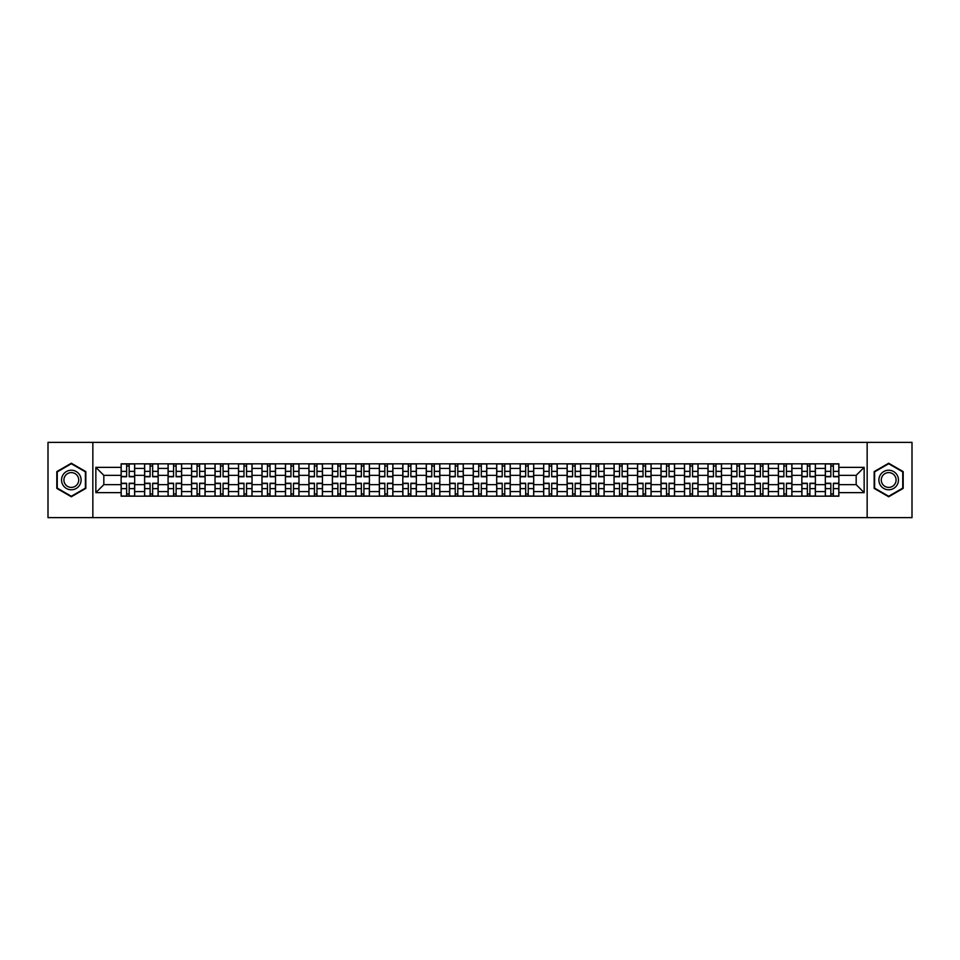 <?xml version="1.0" encoding="UTF-8"?>
<svg xmlns="http://www.w3.org/2000/svg" width="960" height="960" viewBox="0 0 960 960"><rect width="100%" height="100%" fill="white"/><g stroke="black" fill="none" stroke-linecap="round" stroke-linejoin="round"><path stroke-width="1.44" d="M867.156 517.62L912 517.62L912 442.38L48 442.38L48 517.62L867.156 517.62L867.156 442.38M144.6 496.176L144.6 468.408L134.676 468.408L134.676 496.176M134.676 468.408L134.676 463.824M144.6 468.408L144.6 463.824M158.148 463.824L158.148 496.176M168.072 496.176L168.072 463.824M181.62 463.824L181.62 496.176M191.544 496.176L191.544 463.824M205.092 463.824L205.092 496.176M215.016 496.176L215.016 463.824M228.564 463.824L228.564 496.176M238.5 496.176L238.5 463.824M252.036 463.824L252.036 496.176M261.972 496.176L261.972 463.824M275.508 463.824L275.508 496.176M285.444 496.176L285.444 463.824M298.98 463.824L298.98 496.176M308.916 496.176L308.916 463.824M322.452 463.824L322.452 496.176M332.388 496.176L332.388 463.824M345.936 463.824L345.936 496.176M355.86 496.176L355.86 463.824M369.408 463.824L369.408 496.176M379.332 496.176L379.332 463.824M392.88 463.824L392.88 496.176M402.804 496.176L402.804 463.824M416.352 463.824L416.352 496.176M426.288 496.176L426.288 463.824M439.824 463.824L439.824 496.176M449.76 496.176L449.76 463.824M463.296 463.824L463.296 496.176M473.232 496.176L473.232 463.824M486.768 463.824L486.768 496.176M496.704 496.176L496.704 463.824M510.24 463.824L510.24 496.176M520.176 496.176L520.176 463.824M533.712 463.824L533.712 496.176M543.648 496.176L543.648 463.824M557.196 463.824L557.196 496.176M567.12 496.176L567.12 463.824M580.668 463.824L580.668 496.176M590.592 496.176L590.592 463.824M604.14 463.824L604.14 496.176M614.064 496.176L614.064 463.824M627.612 463.824L627.612 496.176M637.548 496.176L637.548 463.824M651.084 463.824L651.084 496.176M661.02 496.176L661.02 463.824M674.556 463.824L674.556 496.176M684.492 496.176L684.492 463.824M698.028 463.824L698.028 496.176M707.964 496.176L707.964 463.824M721.5 463.824L721.5 496.176M731.436 496.176L731.436 463.824M744.984 463.824L744.984 496.176M754.908 496.176L754.908 463.824M768.456 463.824L768.456 496.176M778.38 496.176L778.38 463.824M791.928 463.824L791.928 496.176M801.852 496.176L801.852 463.824M815.4 463.824L815.4 496.176M825.324 496.176L825.324 463.824M825.324 484.668L815.4 484.668M801.852 484.668L791.928 484.668M778.38 484.668L768.456 484.668M754.908 484.668L744.984 484.668M731.436 484.668L721.5 484.668M707.964 484.668L698.028 484.668M684.492 484.668L674.556 484.668M661.02 484.668L651.084 484.668M637.548 484.668L627.612 484.668M614.064 484.668L604.14 484.668M590.592 484.668L580.668 484.668M567.12 484.668L557.196 484.668M543.648 484.668L533.712 484.668M520.176 484.668L510.24 484.668M496.704 484.668L486.768 484.668M473.232 484.668L463.296 484.668M449.76 484.668L439.824 484.668M426.288 484.668L416.352 484.668M402.804 484.668L392.88 484.668M379.332 484.668L369.408 484.668M355.86 484.668L345.936 484.668M332.388 484.668L322.452 484.668M308.916 484.668L298.98 484.668M285.444 484.668L275.508 484.668M261.972 484.668L252.036 484.668M238.5 484.668L228.564 484.668M215.016 484.668L205.092 484.668M191.544 484.668L181.62 484.668M168.072 484.668L158.148 484.668M144.6 484.668L134.676 484.668M825.324 475.332L815.4 475.332M801.852 475.332L791.928 475.332M778.38 475.332L768.456 475.332M754.908 475.332L744.984 475.332M731.436 475.332L721.5 475.332M707.964 475.332L698.028 475.332M684.492 475.332L674.556 475.332M661.02 475.332L651.084 475.332M637.548 475.332L627.612 475.332M614.064 475.332L604.14 475.332M590.592 475.332L580.668 475.332M567.12 475.332L557.196 475.332M543.648 475.332L533.712 475.332M520.176 475.332L510.24 475.332M496.704 475.332L486.768 475.332M473.232 475.332L463.296 475.332M449.76 475.332L439.824 475.332M426.288 475.332L416.352 475.332M402.804 475.332L392.88 475.332M379.332 475.332L369.408 475.332M355.86 475.332L345.936 475.332M332.388 475.332L322.452 475.332M308.916 475.332L298.98 475.332M285.444 475.332L275.508 475.332M261.972 475.332L252.036 475.332M238.5 475.332L228.564 475.332M215.016 475.332L205.092 475.332M191.544 475.332L181.62 475.332M168.072 475.332L158.148 475.332M144.6 475.332L134.676 475.332M103.824 484.668L121.128 484.668L121.128 475.332L103.824 475.332L103.824 484.668L95.844 492.636L95.844 467.364L121.128 467.364L121.128 475.332M838.872 475.332L838.872 484.668L856.176 484.668L856.176 475.332L838.872 475.332L838.872 463.824L121.128 463.824L121.128 467.364M838.872 467.364L864.156 467.364L864.156 492.636L838.872 492.636L838.872 484.668M121.128 484.668L121.128 496.176L838.872 496.176L838.872 492.636M121.128 492.636L95.844 492.636M92.844 517.62L92.844 442.38M85.848 471.612L71.328 463.236L56.808 471.612L56.808 488.388L71.328 496.764L85.848 488.388L85.848 471.612M903.192 471.612L888.672 463.236L874.152 471.612L874.152 488.388L888.672 496.764L903.192 488.388L903.192 471.612M129.18 493.92L126.624 493.92M126.624 466.08L129.18 466.08M152.652 493.92L150.096 493.92M150.096 466.08L152.652 466.08M176.124 493.92L173.568 493.92M173.568 466.08L176.124 466.08M199.596 493.92L197.04 493.92M197.04 466.08L199.596 466.08M223.068 493.92L220.512 493.92M220.512 466.08L223.068 466.08M246.54 493.92L243.984 493.92M243.984 466.08L246.54 466.08M270.024 493.92L267.456 493.92M267.456 466.08L270.024 466.08M293.496 493.92L290.94 493.92M290.94 466.08L293.496 466.08M316.968 493.92L314.412 493.92M314.412 466.08L316.968 466.08M340.44 493.92L337.884 493.92M337.884 466.08L340.44 466.08M363.912 493.92L361.356 493.92M361.356 466.08L363.912 466.08M387.384 493.92L384.828 493.92M384.828 466.08L387.384 466.08M410.856 493.92L408.3 493.92M408.3 466.08L410.856 466.08M434.328 493.92L431.772 493.92M431.772 466.08L434.328 466.08M457.8 493.92L455.244 493.92M455.244 466.08L457.8 466.08M481.284 493.92L478.716 493.92M478.716 466.08L481.284 466.08M504.756 493.92L502.2 493.92M502.2 466.08L504.756 466.08M528.228 493.92L525.672 493.92M525.672 466.08L528.228 466.08M551.7 493.92L549.144 493.92M549.144 466.08L551.7 466.08M575.172 493.92L572.616 493.92M572.616 466.08L575.172 466.08M598.644 493.92L596.088 493.92M596.088 466.08L598.644 466.08M622.116 493.92L619.56 493.92M619.56 466.08L622.116 466.08M645.588 493.92L643.032 493.92M643.032 466.08L645.588 466.08M669.06 493.92L666.504 493.92M666.504 466.08L669.06 466.08M692.544 493.92L689.976 493.92M689.976 466.08L692.544 466.08M716.016 493.92L713.46 493.92M713.46 466.08L716.016 466.08M739.488 493.92L736.932 493.92M736.932 466.08L739.488 466.08M762.96 493.92L760.404 493.92M760.404 466.08L762.96 466.08M786.432 493.92L783.876 493.92M783.876 466.08L786.432 466.08M809.904 493.92L807.348 493.92M807.348 466.08L809.904 466.08M833.376 493.92L830.82 493.92M830.82 466.08L833.376 466.08M95.844 467.364L103.824 475.332M856.176 484.668L864.156 492.636M856.176 475.332L864.156 467.364M129.18 476.76L129.18 463.98L134.592 463.98L134.592 476.76L129.18 476.76M126.624 465.936L129.18 465.936M126.624 463.98L121.2 463.98L121.2 476.76L126.624 476.76L126.624 463.98L129.18 463.98M126.624 483.24L126.624 496.02L121.2 496.02L121.2 483.24L126.624 483.24M129.18 494.064L126.624 494.064M129.18 496.02L134.592 496.02L134.592 483.24L129.18 483.24L129.18 496.02L126.624 496.02M152.652 476.76L152.652 463.98L158.064 463.98L158.064 476.76L152.652 476.76M150.096 465.936L152.652 465.936M150.096 463.98L144.672 463.98L144.672 476.76L150.096 476.76L150.096 463.98L152.652 463.98M176.124 476.76L176.124 463.98L181.548 463.98L181.548 476.76L176.124 476.76M173.568 465.936L176.124 465.936M173.568 463.98L168.156 463.98L168.156 476.76L173.568 476.76L173.568 463.98L176.124 463.98M62.856 484.896A9.78 9.78 0 0 0 76.212 488.472A9.78 9.78 0 0 0 79.788 475.104A9.78 9.78 0 0 0 66.432 471.528A9.78 9.78 0 0 0 62.856 484.896M64.908 483.708A7.404 7.404 0 0 0 75.024 486.408A7.404 7.404 0 0 0 77.736 476.292A7.404 7.404 0 0 0 67.62 473.592A7.404 7.404 0 0 0 64.908 483.708M71.328 463.752L85.392 471.876L85.392 488.124L71.328 496.248L57.252 488.124L57.252 471.876L71.328 463.752M880.212 484.896A9.78 9.78 0 0 0 893.568 488.472A9.78 9.78 0 0 0 897.144 475.104A9.78 9.78 0 0 0 883.788 471.528A9.78 9.78 0 0 0 880.212 484.896M882.264 483.708A7.404 7.404 0 0 0 892.38 486.408A7.404 7.404 0 0 0 895.092 476.292A7.404 7.404 0 0 0 884.976 473.592A7.404 7.404 0 0 0 882.264 483.708M888.672 463.752L902.748 471.876L902.748 488.124L888.672 496.248L874.608 488.124L874.608 471.876L888.672 463.752M150.096 483.24L150.096 496.02L144.672 496.02L144.672 483.24L150.096 483.24M152.652 494.064L150.096 494.064M152.652 496.02L158.064 496.02L158.064 483.24L152.652 483.24L152.652 496.02L150.096 496.02M173.568 483.24L173.568 496.02L168.156 496.02L168.156 483.24L173.568 483.24M176.124 494.064L173.568 494.064M176.124 496.02L181.548 496.02L181.548 483.24L176.124 483.24L176.124 496.02L173.568 496.02M199.596 476.76L199.596 463.98L205.02 463.98L205.02 476.76L199.596 476.76M197.04 465.936L199.596 465.936M197.04 463.98L191.628 463.98L191.628 476.76L197.04 476.76L197.04 463.98L199.596 463.98M223.068 476.76L223.068 463.98L228.492 463.98L228.492 476.76L223.068 476.76M220.512 465.936L223.068 465.936M220.512 463.98L215.1 463.98L215.1 476.76L220.512 476.76L220.512 463.98L223.068 463.98M246.54 476.76L246.54 463.98L251.964 463.98L251.964 476.76L246.54 476.76M243.984 465.936L246.54 465.936M243.984 463.98L238.572 463.98L238.572 476.76L243.984 476.76L243.984 463.98L246.54 463.98M197.04 483.24L197.04 496.02L191.628 496.02L191.628 483.24L197.04 483.24M199.596 494.064L197.04 494.064M199.596 496.02L205.02 496.02L205.02 483.24L199.596 483.24L199.596 496.02L197.04 496.02M220.512 483.24L220.512 496.02L215.1 496.02L215.1 483.24L220.512 483.24M223.068 494.064L220.512 494.064M223.068 496.02L228.492 496.02L228.492 483.24L223.068 483.24L223.068 496.02L220.512 496.02M243.984 483.24L243.984 496.02L238.572 496.02L238.572 483.24L243.984 483.24M246.54 494.064L243.984 494.064M246.54 496.02L251.964 496.02L251.964 483.24L246.54 483.24L246.54 496.02L243.984 496.02M270.024 476.76L270.024 463.98L275.436 463.98L275.436 476.76L270.024 476.76M267.456 465.936L270.024 465.936M267.456 463.98L262.044 463.98L262.044 476.76L267.456 476.76L267.456 463.98L270.024 463.98M267.456 483.24L267.456 496.02L262.044 496.02L262.044 483.24L267.456 483.24M270.024 494.064L267.456 494.064M270.024 496.02L275.436 496.02L275.436 483.24L270.024 483.24L270.024 496.02L267.456 496.02M293.496 476.76L293.496 463.98L298.908 463.98L298.908 476.76L293.496 476.76M290.94 465.936L293.496 465.936M290.94 463.98L285.516 463.98L285.516 476.76L290.94 476.76L290.94 463.98L293.496 463.98M290.94 483.24L290.94 496.02L285.516 496.02L285.516 483.24L290.94 483.24M293.496 494.064L290.94 494.064M293.496 496.02L298.908 496.02L298.908 483.24L293.496 483.24L293.496 496.02L290.94 496.02M316.968 476.76L316.968 463.98L322.38 463.98L322.38 476.76L316.968 476.76M314.412 465.936L316.968 465.936M314.412 463.98L308.988 463.98L308.988 476.76L314.412 476.76L314.412 463.98L316.968 463.98M314.412 483.24L314.412 496.02L308.988 496.02L308.988 483.24L314.412 483.24M316.968 494.064L314.412 494.064M316.968 496.02L322.38 496.02L322.38 483.24L316.968 483.24L316.968 496.02L314.412 496.02M340.44 476.76L340.44 463.98L345.852 463.98L345.852 476.76L340.44 476.76M337.884 465.936L340.44 465.936M337.884 463.98L332.46 463.98L332.46 476.76L337.884 476.76L337.884 463.98L340.44 463.98M337.884 483.24L337.884 496.02L332.46 496.02L332.46 483.24L337.884 483.24M340.44 494.064L337.884 494.064M340.44 496.02L345.852 496.02L345.852 483.24L340.44 483.24L340.44 496.02L337.884 496.02M363.912 476.76L363.912 463.98L369.324 463.98L369.324 476.76L363.912 476.76M361.356 465.936L363.912 465.936M361.356 463.98L355.932 463.98L355.932 476.76L361.356 476.76L361.356 463.98L363.912 463.98M387.384 476.76L387.384 463.98L392.808 463.98L392.808 476.76L387.384 476.76M384.828 465.936L387.384 465.936M384.828 463.98L379.416 463.98L379.416 476.76L384.828 476.76L384.828 463.98L387.384 463.98M410.856 476.76L410.856 463.98L416.28 463.98L416.28 476.76L410.856 476.76M408.3 465.936L410.856 465.936M408.3 463.98L402.888 463.98L402.888 476.76L408.3 476.76L408.3 463.98L410.856 463.98M434.328 476.76L434.328 463.98L439.752 463.98L439.752 476.76L434.328 476.76M431.772 465.936L434.328 465.936M431.772 463.98L426.36 463.98L426.36 476.76L431.772 476.76L431.772 463.98L434.328 463.98M457.8 476.76L457.8 463.98L463.224 463.98L463.224 476.76L457.8 476.76M455.244 465.936L457.8 465.936M455.244 463.98L449.832 463.98L449.832 476.76L455.244 476.76L455.244 463.98L457.8 463.98M481.284 476.76L481.284 463.98L486.696 463.98L486.696 476.76L481.284 476.76M478.716 465.936L481.284 465.936M478.716 463.98L473.304 463.98L473.304 476.76L478.716 476.76L478.716 463.98L481.284 463.98M361.356 483.24L361.356 496.02L355.932 496.02L355.932 483.24L361.356 483.24M363.912 494.064L361.356 494.064M363.912 496.02L369.324 496.02L369.324 483.24L363.912 483.24L363.912 496.02L361.356 496.02M384.828 483.24L384.828 496.02L379.416 496.02L379.416 483.24L384.828 483.24M387.384 494.064L384.828 494.064M387.384 496.02L392.808 496.02L392.808 483.24L387.384 483.24L387.384 496.02L384.828 496.02M408.3 483.24L408.3 496.02L402.888 496.02L402.888 483.24L408.3 483.24M410.856 494.064L408.3 494.064M410.856 496.02L416.28 496.02L416.28 483.24L410.856 483.24L410.856 496.02L408.3 496.02M431.772 483.24L431.772 496.02L426.36 496.02L426.36 483.24L431.772 483.24M434.328 494.064L431.772 494.064M434.328 496.02L439.752 496.02L439.752 483.24L434.328 483.24L434.328 496.02L431.772 496.02M455.244 483.24L455.244 496.02L449.832 496.02L449.832 483.24L455.244 483.24M457.8 494.064L455.244 494.064M457.8 496.02L463.224 496.02L463.224 483.24L457.8 483.24L457.8 496.02L455.244 496.02M478.716 483.24L478.716 496.02L473.304 496.02L473.304 483.24L478.716 483.24M481.284 494.064L478.716 494.064M481.284 496.02L486.696 496.02L486.696 483.24L481.284 483.24L481.284 496.02L478.716 496.02M504.756 476.76L504.756 463.98L510.168 463.98L510.168 476.76L504.756 476.76M502.2 465.936L504.756 465.936M502.2 463.98L496.776 463.98L496.776 476.76L502.2 476.76L502.2 463.98L504.756 463.98M502.2 483.24L502.2 496.02L496.776 496.02L496.776 483.24L502.2 483.24M504.756 494.064L502.2 494.064M504.756 496.02L510.168 496.02L510.168 483.24L504.756 483.24L504.756 496.02L502.2 496.02M528.228 476.76L528.228 463.98L533.64 463.98L533.64 476.76L528.228 476.76M525.672 465.936L528.228 465.936M525.672 463.98L520.248 463.98L520.248 476.76L525.672 476.76L525.672 463.98L528.228 463.98M525.672 483.24L525.672 496.02L520.248 496.02L520.248 483.24L525.672 483.24M528.228 494.064L525.672 494.064M528.228 496.02L533.64 496.02L533.64 483.24L528.228 483.24L528.228 496.02L525.672 496.02M551.7 476.76L551.7 463.98L557.112 463.98L557.112 476.76L551.7 476.76M549.144 465.936L551.7 465.936M549.144 463.98L543.72 463.98L543.72 476.76L549.144 476.76L549.144 463.98L551.7 463.98M549.144 483.24L549.144 496.02L543.72 496.02L543.72 483.24L549.144 483.24M551.7 494.064L549.144 494.064M551.7 496.02L557.112 496.02L557.112 483.24L551.7 483.24L551.7 496.02L549.144 496.02M575.172 476.76L575.172 463.98L580.584 463.98L580.584 476.76L575.172 476.76M572.616 465.936L575.172 465.936M572.616 463.98L567.192 463.98L567.192 476.76L572.616 476.76L572.616 463.98L575.172 463.98M572.616 483.24L572.616 496.02L567.192 496.02L567.192 483.24L572.616 483.24M575.172 494.064L572.616 494.064M575.172 496.02L580.584 496.02L580.584 483.24L575.172 483.24L575.172 496.02L572.616 496.02M598.644 476.76L598.644 463.98L604.068 463.98L604.068 476.76L598.644 476.76M596.088 465.936L598.644 465.936M596.088 463.98L590.676 463.98L590.676 476.76L596.088 476.76L596.088 463.98L598.644 463.98M596.088 483.24L596.088 496.02L590.676 496.02L590.676 483.24L596.088 483.24M598.644 494.064L596.088 494.064M598.644 496.02L604.068 496.02L604.068 483.24L598.644 483.24L598.644 496.02L596.088 496.02M622.116 476.76L622.116 463.98L627.54 463.98L627.54 476.76L622.116 476.76M619.56 465.936L622.116 465.936M619.56 463.98L614.148 463.98L614.148 476.76L619.56 476.76L619.56 463.98L622.116 463.98M619.56 483.24L619.56 496.02L614.148 496.02L614.148 483.24L619.56 483.24M622.116 494.064L619.56 494.064M622.116 496.02L627.54 496.02L627.54 483.24L622.116 483.24L622.116 496.02L619.56 496.02M645.588 476.76L645.588 463.98L651.012 463.98L651.012 476.76L645.588 476.76M643.032 465.936L645.588 465.936M643.032 463.98L637.62 463.98L637.62 476.76L643.032 476.76L643.032 463.98L645.588 463.98M643.032 483.24L643.032 496.02L637.62 496.02L637.62 483.24L643.032 483.24M645.588 494.064L643.032 494.064M645.588 496.02L651.012 496.02L651.012 483.24L645.588 483.24L645.588 496.02L643.032 496.02M669.06 476.76L669.06 463.98L674.484 463.98L674.484 476.76L669.06 476.76M666.504 465.936L669.06 465.936M666.504 463.98L661.092 463.98L661.092 476.76L666.504 476.76L666.504 463.98L669.06 463.98M666.504 483.24L666.504 496.02L661.092 496.02L661.092 483.24L666.504 483.24M669.06 494.064L666.504 494.064M669.06 496.02L674.484 496.02L674.484 483.24L669.06 483.24L669.06 496.02L666.504 496.02M692.544 476.76L692.544 463.98L697.956 463.98L697.956 476.76L692.544 476.76M689.976 465.936L692.544 465.936M689.976 463.98L684.564 463.98L684.564 476.76L689.976 476.76L689.976 463.98L692.544 463.98M689.976 483.24L689.976 496.02L684.564 496.02L684.564 483.24L689.976 483.24M692.544 494.064L689.976 494.064M692.544 496.02L697.956 496.02L697.956 483.24L692.544 483.24L692.544 496.02L689.976 496.02M716.016 476.76L716.016 463.98L721.428 463.98L721.428 476.76L716.016 476.76M713.46 465.936L716.016 465.936M713.46 463.98L708.036 463.98L708.036 476.76L713.46 476.76L713.46 463.98L716.016 463.98M713.46 483.24L713.46 496.02L708.036 496.02L708.036 483.24L713.46 483.24M716.016 494.064L713.46 494.064M716.016 496.02L721.428 496.02L721.428 483.24L716.016 483.24L716.016 496.02L713.46 496.02M739.488 476.76L739.488 463.98L744.9 463.98L744.9 476.76L739.488 476.76M736.932 465.936L739.488 465.936M736.932 463.98L731.508 463.98L731.508 476.76L736.932 476.76L736.932 463.98L739.488 463.98M736.932 483.24L736.932 496.02L731.508 496.02L731.508 483.24L736.932 483.24M739.488 494.064L736.932 494.064M739.488 496.02L744.9 496.02L744.9 483.24L739.488 483.24L739.488 496.02L736.932 496.02M762.96 476.76L762.96 463.98L768.372 463.98L768.372 476.76L762.96 476.76M760.404 465.936L762.96 465.936M760.404 463.98L754.98 463.98L754.98 476.76L760.404 476.76L760.404 463.98L762.96 463.98M760.404 483.24L760.404 496.02L754.98 496.02L754.98 483.24L760.404 483.24M762.96 494.064L760.404 494.064M762.96 496.02L768.372 496.02L768.372 483.24L762.96 483.24L762.96 496.02L760.404 496.02M786.432 476.76L786.432 463.98L791.844 463.98L791.844 476.76L786.432 476.76M783.876 465.936L786.432 465.936M783.876 463.98L778.452 463.98L778.452 476.76L783.876 476.76L783.876 463.98L786.432 463.98M783.876 483.24L783.876 496.02L778.452 496.02L778.452 483.24L783.876 483.24M786.432 494.064L783.876 494.064M786.432 496.02L791.844 496.02L791.844 483.24L786.432 483.24L786.432 496.02L783.876 496.02M809.904 476.76L809.904 463.98L815.328 463.98L815.328 476.76L809.904 476.76M807.348 465.936L809.904 465.936M807.348 463.98L801.936 463.98L801.936 476.76L807.348 476.76L807.348 463.98L809.904 463.98M807.348 483.24L807.348 496.02L801.936 496.02L801.936 483.24L807.348 483.24M809.904 494.064L807.348 494.064M809.904 496.02L815.328 496.02L815.328 483.24L809.904 483.24L809.904 496.02L807.348 496.02M833.376 476.76L833.376 463.98L838.8 463.98L838.8 476.76L833.376 476.76M830.82 465.936L833.376 465.936M830.82 463.98L825.408 463.98L825.408 476.76L830.82 476.76L830.82 463.98L833.376 463.98M830.82 483.24L830.82 496.02L825.408 496.02L825.408 483.24L830.82 483.24M833.376 494.064L830.82 494.064M833.376 496.02L838.8 496.02L838.8 483.24L833.376 483.24L833.376 496.02L830.82 496.02M801.852 468.408L791.928 468.408M778.38 468.408L768.456 468.408M754.908 468.408L744.984 468.408M731.436 468.408L721.5 468.408M707.964 468.408L698.028 468.408M684.492 468.408L674.556 468.408M661.02 468.408L651.084 468.408M637.548 468.408L627.612 468.408M614.064 468.408L604.14 468.408M590.592 468.408L580.668 468.408M567.12 468.408L557.196 468.408M543.648 468.408L533.712 468.408M520.176 468.408L510.24 468.408M496.704 468.408L486.768 468.408M473.232 468.408L463.296 468.408M449.76 468.408L439.824 468.408M426.288 468.408L416.352 468.408M402.804 468.408L392.88 468.408M379.332 468.408L369.408 468.408M355.86 468.408L345.936 468.408M332.388 468.408L322.452 468.408M308.916 468.408L298.98 468.408M285.444 468.408L275.508 468.408M261.972 468.408L252.036 468.408M238.5 468.408L228.564 468.408M215.016 468.408L205.092 468.408M191.544 468.408L181.62 468.408M168.072 468.408L158.148 468.408M825.324 468.408L815.4 468.408M801.852 491.592L791.928 491.592M778.38 491.592L768.456 491.592M754.908 491.592L744.984 491.592M731.436 491.592L721.5 491.592M707.964 491.592L698.028 491.592M684.492 491.592L674.556 491.592M661.02 491.592L651.084 491.592M637.548 491.592L627.612 491.592M614.064 491.592L604.14 491.592M590.592 491.592L580.668 491.592M567.12 491.592L557.196 491.592M543.648 491.592L533.712 491.592M520.176 491.592L510.24 491.592M496.704 491.592L486.768 491.592M473.232 491.592L463.296 491.592M449.76 491.592L439.824 491.592M426.288 491.592L416.352 491.592M402.804 491.592L392.88 491.592M379.332 491.592L369.408 491.592M355.86 491.592L345.936 491.592M332.388 491.592L322.452 491.592M308.916 491.592L298.98 491.592M285.444 491.592L275.508 491.592M261.972 491.592L252.036 491.592M238.5 491.592L228.564 491.592M215.016 491.592L205.092 491.592M191.544 491.592L181.62 491.592M168.072 491.592L158.148 491.592M144.6 491.592L134.676 491.592M825.324 491.592L815.4 491.592M129.18 476.448L134.592 476.448M129.18 471.36L134.592 471.36M121.2 476.448L126.624 476.448M121.2 471.36L126.624 471.36M126.624 483.552L121.2 483.552M126.624 488.64L121.2 488.64M134.592 483.552L129.18 483.552M134.592 488.64L129.18 488.64M152.652 476.448L158.064 476.448M152.652 471.36L158.064 471.36M144.672 476.448L150.096 476.448M144.672 471.36L150.096 471.36M176.124 476.448L181.548 476.448M176.124 471.36L181.548 471.36M168.156 476.448L173.568 476.448M168.156 471.36L173.568 471.36M150.096 483.552L144.672 483.552M150.096 488.64L144.672 488.64M158.064 483.552L152.652 483.552M158.064 488.64L152.652 488.64M173.568 483.552L168.156 483.552M173.568 488.64L168.156 488.64M181.548 483.552L176.124 483.552M181.548 488.64L176.124 488.64M199.596 476.448L205.02 476.448M199.596 471.36L205.02 471.36M191.628 476.448L197.04 476.448M191.628 471.36L197.04 471.36M223.068 476.448L228.492 476.448M223.068 471.36L228.492 471.36M215.1 476.448L220.512 476.448M215.1 471.36L220.512 471.36M246.54 476.448L251.964 476.448M246.54 471.36L251.964 471.36M238.572 476.448L243.984 476.448M238.572 471.36L243.984 471.36M197.04 483.552L191.628 483.552M197.04 488.64L191.628 488.64M205.02 483.552L199.596 483.552M205.02 488.64L199.596 488.64M220.512 483.552L215.1 483.552M220.512 488.64L215.1 488.64M228.492 483.552L223.068 483.552M228.492 488.64L223.068 488.64M243.984 483.552L238.572 483.552M243.984 488.64L238.572 488.64M251.964 483.552L246.54 483.552M251.964 488.64L246.54 488.64M270.024 476.448L275.436 476.448M270.024 471.36L275.436 471.36M262.044 476.448L267.456 476.448M262.044 471.36L267.456 471.36M267.456 483.552L262.044 483.552M267.456 488.64L262.044 488.64M275.436 483.552L270.024 483.552M275.436 488.64L270.024 488.64M293.496 476.448L298.908 476.448M293.496 471.36L298.908 471.36M285.516 476.448L290.94 476.448M285.516 471.36L290.94 471.36M290.94 483.552L285.516 483.552M290.94 488.64L285.516 488.64M298.908 483.552L293.496 483.552M298.908 488.64L293.496 488.64M316.968 476.448L322.38 476.448M316.968 471.36L322.38 471.36M308.988 476.448L314.412 476.448M308.988 471.36L314.412 471.36M314.412 483.552L308.988 483.552M314.412 488.64L308.988 488.64M322.38 483.552L316.968 483.552M322.38 488.64L316.968 488.64M340.44 476.448L345.852 476.448M340.44 471.36L345.852 471.36M332.46 476.448L337.884 476.448M332.46 471.36L337.884 471.36M337.884 483.552L332.46 483.552M337.884 488.64L332.46 488.64M345.852 483.552L340.44 483.552M345.852 488.64L340.44 488.64M363.912 476.448L369.324 476.448M363.912 471.36L369.324 471.36M355.932 476.448L361.356 476.448M355.932 471.36L361.356 471.36M387.384 476.448L392.808 476.448M387.384 471.36L392.808 471.36M379.416 476.448L384.828 476.448M379.416 471.36L384.828 471.36M410.856 476.448L416.28 476.448M410.856 471.36L416.28 471.36M402.888 476.448L408.3 476.448M402.888 471.36L408.3 471.36M434.328 476.448L439.752 476.448M434.328 471.36L439.752 471.36M426.36 476.448L431.772 476.448M426.36 471.36L431.772 471.36M457.8 476.448L463.224 476.448M457.8 471.36L463.224 471.36M449.832 476.448L455.244 476.448M449.832 471.36L455.244 471.36M481.284 476.448L486.696 476.448M481.284 471.36L486.696 471.36M473.304 476.448L478.716 476.448M473.304 471.36L478.716 471.36M361.356 483.552L355.932 483.552M361.356 488.64L355.932 488.64M369.324 483.552L363.912 483.552M369.324 488.64L363.912 488.64M384.828 483.552L379.416 483.552M384.828 488.64L379.416 488.64M392.808 483.552L387.384 483.552M392.808 488.64L387.384 488.64M408.3 483.552L402.888 483.552M408.3 488.64L402.888 488.64M416.28 483.552L410.856 483.552M416.28 488.64L410.856 488.64M431.772 483.552L426.36 483.552M431.772 488.64L426.36 488.64M439.752 483.552L434.328 483.552M439.752 488.64L434.328 488.64M455.244 483.552L449.832 483.552M455.244 488.64L449.832 488.64M463.224 483.552L457.8 483.552M463.224 488.64L457.8 488.64M478.716 483.552L473.304 483.552M478.716 488.64L473.304 488.64M486.696 483.552L481.284 483.552M486.696 488.64L481.284 488.64M504.756 476.448L510.168 476.448M504.756 471.36L510.168 471.36M496.776 476.448L502.2 476.448M496.776 471.36L502.2 471.36M502.2 483.552L496.776 483.552M502.2 488.64L496.776 488.64M510.168 483.552L504.756 483.552M510.168 488.64L504.756 488.64M528.228 476.448L533.64 476.448M528.228 471.36L533.64 471.36M520.248 476.448L525.672 476.448M520.248 471.36L525.672 471.36M525.672 483.552L520.248 483.552M525.672 488.64L520.248 488.64M533.64 483.552L528.228 483.552M533.64 488.64L528.228 488.64M551.7 476.448L557.112 476.448M551.7 471.36L557.112 471.36M543.72 476.448L549.144 476.448M543.72 471.36L549.144 471.36M549.144 483.552L543.72 483.552M549.144 488.64L543.72 488.64M557.112 483.552L551.7 483.552M557.112 488.64L551.7 488.64M575.172 476.448L580.584 476.448M575.172 471.36L580.584 471.36M567.192 476.448L572.616 476.448M567.192 471.36L572.616 471.36M572.616 483.552L567.192 483.552M572.616 488.64L567.192 488.64M580.584 483.552L575.172 483.552M580.584 488.64L575.172 488.64M598.644 476.448L604.068 476.448M598.644 471.36L604.068 471.36M590.676 476.448L596.088 476.448M590.676 471.36L596.088 471.36M596.088 483.552L590.676 483.552M596.088 488.64L590.676 488.64M604.068 483.552L598.644 483.552M604.068 488.64L598.644 488.64M622.116 476.448L627.54 476.448M622.116 471.36L627.54 471.36M614.148 476.448L619.56 476.448M614.148 471.36L619.56 471.36M619.56 483.552L614.148 483.552M619.56 488.64L614.148 488.64M627.54 483.552L622.116 483.552M627.54 488.64L622.116 488.64M645.588 476.448L651.012 476.448M645.588 471.36L651.012 471.36M637.62 476.448L643.032 476.448M637.62 471.36L643.032 471.36M643.032 483.552L637.62 483.552M643.032 488.64L637.62 488.64M651.012 483.552L645.588 483.552M651.012 488.64L645.588 488.64M669.06 476.448L674.484 476.448M669.06 471.36L674.484 471.36M661.092 476.448L666.504 476.448M661.092 471.36L666.504 471.36M666.504 483.552L661.092 483.552M666.504 488.64L661.092 488.64M674.484 483.552L669.06 483.552M674.484 488.64L669.06 488.64M692.544 476.448L697.956 476.448M692.544 471.36L697.956 471.36M684.564 476.448L689.976 476.448M684.564 471.36L689.976 471.36M689.976 483.552L684.564 483.552M689.976 488.64L684.564 488.64M697.956 483.552L692.544 483.552M697.956 488.64L692.544 488.64M716.016 476.448L721.428 476.448M716.016 471.36L721.428 471.36M708.036 476.448L713.46 476.448M708.036 471.36L713.46 471.36M713.46 483.552L708.036 483.552M713.46 488.64L708.036 488.64M721.428 483.552L716.016 483.552M721.428 488.64L716.016 488.64M739.488 476.448L744.9 476.448M739.488 471.36L744.9 471.36M731.508 476.448L736.932 476.448M731.508 471.36L736.932 471.36M736.932 483.552L731.508 483.552M736.932 488.64L731.508 488.64M744.9 483.552L739.488 483.552M744.9 488.64L739.488 488.64M762.96 476.448L768.372 476.448M762.96 471.36L768.372 471.36M754.98 476.448L760.404 476.448M754.98 471.36L760.404 471.36M760.404 483.552L754.98 483.552M760.404 488.64L754.98 488.64M768.372 483.552L762.96 483.552M768.372 488.64L762.96 488.64M786.432 476.448L791.844 476.448M786.432 471.36L791.844 471.36M778.452 476.448L783.876 476.448M778.452 471.36L783.876 471.36M783.876 483.552L778.452 483.552M783.876 488.64L778.452 488.64M791.844 483.552L786.432 483.552M791.844 488.64L786.432 488.64M809.904 476.448L815.328 476.448M809.904 471.36L815.328 471.36M801.936 476.448L807.348 476.448M801.936 471.36L807.348 471.36M807.348 483.552L801.936 483.552M807.348 488.64L801.936 488.64M815.328 483.552L809.904 483.552M815.328 488.64L809.904 488.64M833.376 476.448L838.8 476.448M833.376 471.36L838.8 471.36M825.408 476.448L830.82 476.448M825.408 471.36L830.82 471.36M830.82 483.552L825.408 483.552M830.82 488.64L825.408 488.64M838.8 483.552L833.376 483.552M838.8 488.64L833.376 488.64"/></g></svg>
